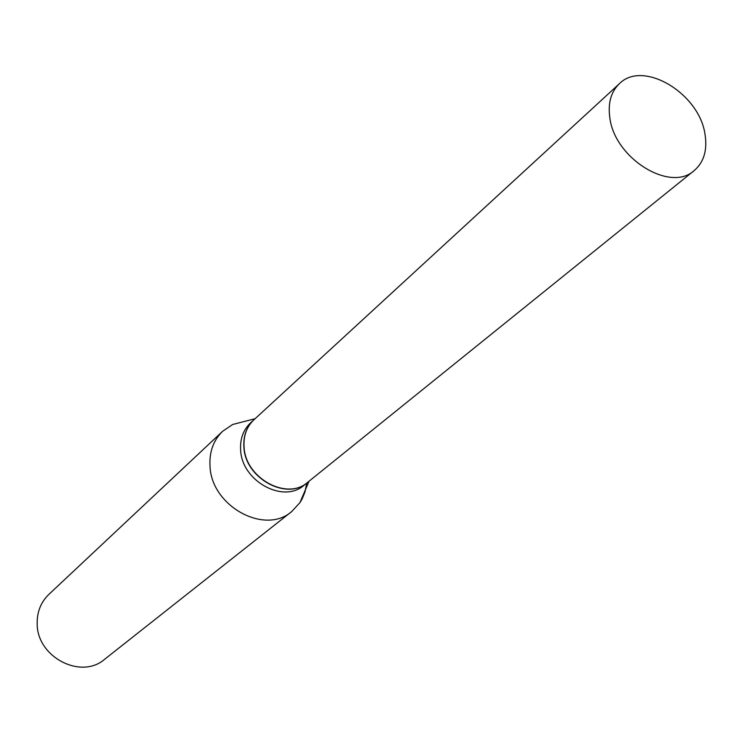 <?xml version="1.0" encoding="UTF-8"?>
<svg xmlns="http://www.w3.org/2000/svg" width="743" height="743" viewBox="0 0 743 743"><rect width="100%" height="100%" fill="white"/><g stroke="black" fill="none" stroke-linecap="round" stroke-linejoin="round"><path stroke-width="1.11" d="M609.845 117.849C607.765 103.231 610.941 91.844 619.393 83.699C642.992 59.542 699.256 93.256 704.996 134.186C707.54 149.993 703.955 162.123 694.222 170.565C670.362 192.771 614.721 158.491 609.845 117.849M694.222 170.565L307.76 482.253C287.049 501.005 245.274 478.186 244.076 447.035C243.379 435.825 246.667 426.742 253.939 419.776L619.393 83.699M307.667 482.328L307.583 482.402C286.863 501.154 245.097 478.334 243.899 447.184C243.212 435.983 246.5 426.9 253.762 419.934L253.855 419.851M307.583 482.402L304.119 485.188C283.445 503.903 241.809 481.185 240.639 450.128C239.952 438.955 243.24 429.891 250.493 422.943L253.762 419.934M306.766 483.052L304.983 491.977L302.178 498.832L299.949 502.621L291.758 511.509L104.67 659.255C81.117 679.938 37.076 657.183 37.178 623.906C36.927 612.056 40.809 602.239 48.824 594.437L222.64 431.274L232.643 424.494L247.354 420.705M291.758 511.509C264.805 535.434 211.272 506.169 210.009 466.112C209.229 451.865 213.436 440.246 222.64 431.274M255.1 418.708L232.643 424.494M308.995 481.26L299.949 502.621"/></g></svg>
